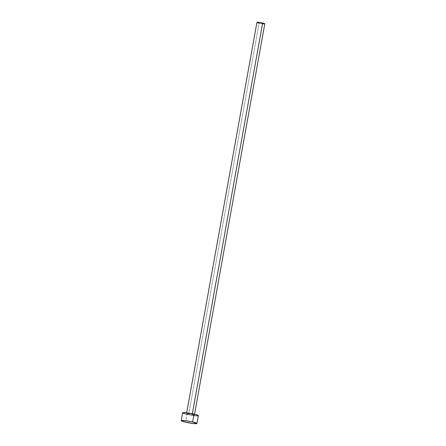 <?xml version="1.0" encoding="UTF-8"?>
<svg xmlns="http://www.w3.org/2000/svg" width="446" height="446" viewBox="0 0 446 446"><rect width="100%" height="100%" fill="white"/><g stroke="black" fill="none" stroke-linecap="round" stroke-linejoin="round"><path stroke-width="0.33" stroke-dasharray="2.23 1.67" d="M192.259 414.195L192.338 413.771L192.259 414.195L186.974 413.436L186.746 413.715L188.703 414.306A3.997 0.413 10.2 0 1 186.551 413.542A3.997 0.413 10.2 0 1 192.259 414.195A3.997 0.413 10.2 0 1 194.411 414.958A3.997 0.413 10.2 0 1 188.703 414.306L193.988 415.064L194.216 414.786L192.259 414.195M256.924 22.406A3.997 0.413 -169.8 0 0 259.081 23.17L188.703 414.306L259.081 23.17A3.997 0.413 -169.8 0 0 264.79 23.822L264.645 23.9M182.615 412.834A7.989 0.82 -169.8 0 0 186.93 414.362L185.519 422.184L186.93 414.362A7.989 0.82 -169.8 0 0 198.347 415.666M198.292 415.544L198.057 415.823M196.669 415.867L195.604 415.795M194.339 415.666L186.93 414.362M185.625 414.044L184.51 413.732M263.954 23.922L263.419 23.883M262.789 23.822L259.081 23.17M258.429 23.008L257.872 22.852M186.551 413.542L186.673 412.845M194.411 414.958L194.54 414.262"/><path stroke-width="0.67" d="M257.872 22.852L257.069 22.328L259.633 22.501L264.779 23.844A3.997 0.413 -169.8 0 0 262.633 23.058L192.338 413.771L262.633 23.058A3.997 0.413 -169.8 0 0 256.924 22.406L186.673 412.845M196.937 423.488L198.347 415.666A7.989 0.82 -169.8 0 0 194.038 414.139L192.627 421.961L194.038 414.139A7.989 0.82 -169.8 0 0 182.615 412.834L181.21 420.662A7.989 0.82 10.2 0 1 192.627 421.961A7.989 0.82 10.2 0 1 196.937 423.488A7.989 0.82 10.2 0 1 185.519 422.184A7.989 0.82 10.2 0 1 181.21 420.662M184.51 413.732L182.67 412.963L182.905 412.678L188.034 413.024L195.337 414.457L198.325 415.711M198.057 415.823L196.669 415.867M195.604 415.795L194.339 415.666M186.93 414.362L185.625 414.044M185.519 422.184L181.266 420.784L182.057 420.45L185.213 420.662L192.627 421.961L196.915 423.533L192.934 423.488L185.519 422.184M264.645 23.9L263.954 23.922M263.419 23.883L262.789 23.822M259.081 23.17L258.429 23.008M194.54 414.262L264.79 23.822"/></g></svg>
